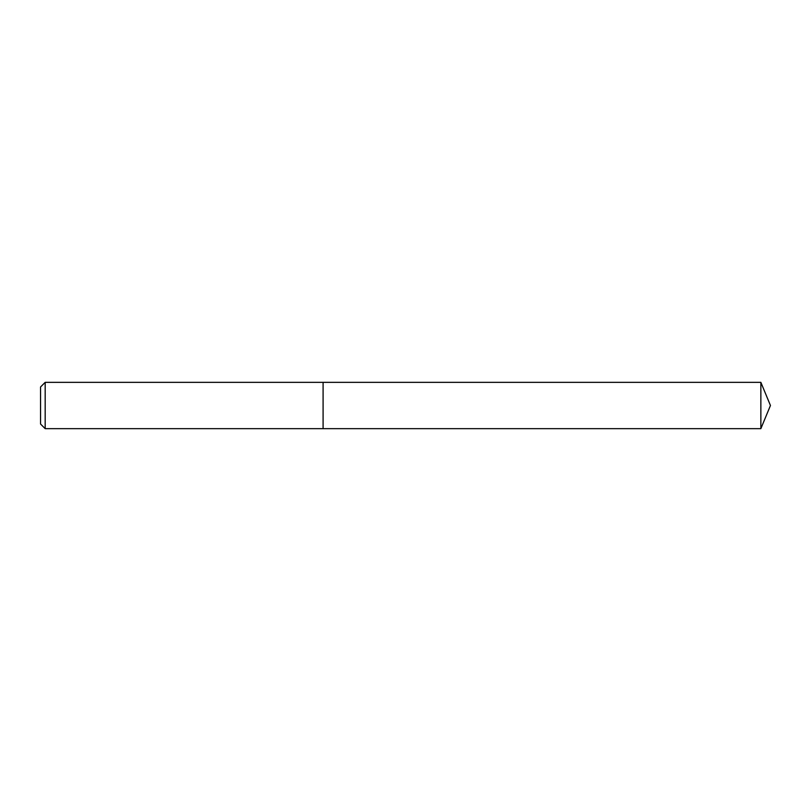 <?xml version="1.0" encoding="UTF-8"?>
<svg xmlns="http://www.w3.org/2000/svg" width="811" height="811" viewBox="0 0 811 811"><rect width="100%" height="100%" fill="white"/><g stroke="black" fill="none" stroke-linecap="round" stroke-linejoin="round"><path stroke-width="1.22" d="M45.183 382.346L45.183 428.654L323.092 428.654L323.092 382.346L45.183 382.346L40.55 386.979L40.55 424.021L45.183 428.654M323.092 382.346L323.092 428.654L760.86 428.654L760.86 382.346L323.092 382.346M760.86 382.346L770.45 405.5L760.86 428.654"/></g></svg>
